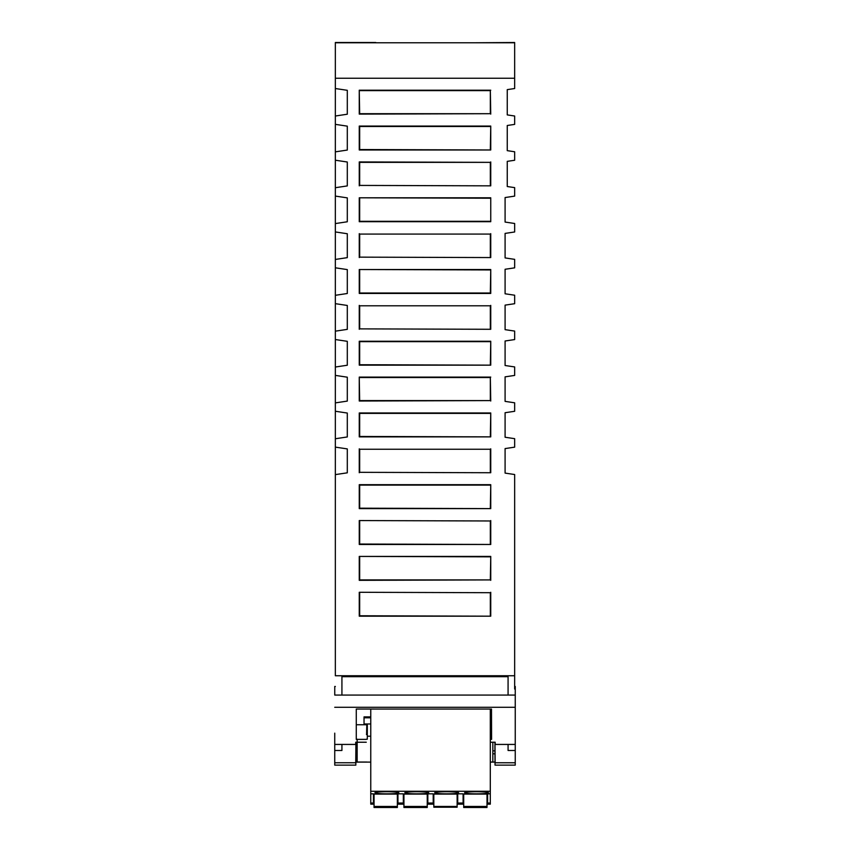 <?xml version="1.0" encoding="UTF-8"?>
<svg xmlns="http://www.w3.org/2000/svg" width="850" height="850" viewBox="0 0 850 850"><rect width="100%" height="100%" fill="white"/><g stroke="black" fill="none" stroke-linecap="round" stroke-linejoin="round"><path stroke-width="1.27" d="M375.774 42.5L335.346 42.5L335.346 675.75L514.654 675.75L514.654 689.031M474.226 42.776L514.654 42.5L514.654 88.527L507.248 89.632L507.248 114.899L514.654 116.014L514.654 124.387L507.248 125.502L507.248 150.652L514.654 151.768L514.654 160.257L507.248 161.362L507.248 186.522L514.654 187.627L514.654 196.116L505.091 197.551L505.091 222.062L514.654 223.486L514.654 231.976L505.091 233.41L505.091 257.922L514.654 259.356L514.654 267.846L505.091 269.269L505.091 293.781L514.654 295.216L514.654 303.705L505.091 305.129L505.091 329.651L514.654 331.075L514.654 339.564L505.091 340.999L505.091 365.511L514.654 366.934L514.654 375.424L505.091 376.858L505.091 401.37L514.654 402.804L514.654 411.294L505.091 412.717L505.091 437.24L514.654 438.664L514.654 447.153L505.091 448.587L505.091 473.099L514.654 474.523L514.654 675.75M490.333 149.558L490.748 126.066L359.252 126.066L359.252 149.982L490.748 149.982L359.667 149.558L359.667 126.491L490.333 126.491M490.748 126.066L490.748 149.982M490.333 508.183L490.748 484.691L359.252 484.691L359.252 508.608L490.748 508.608L359.667 508.183L359.667 485.116L490.333 485.116M490.748 484.691L490.748 508.608M490.333 615.772L490.333 592.705L359.252 592.28L359.252 616.186L490.748 616.186L359.667 615.772L359.667 592.705M490.333 592.705L359.252 592.28M490.748 592.28L490.748 616.186M490.333 472.324L490.333 449.246L359.667 449.246L359.667 472.324L490.748 472.738L359.667 472.324M490.333 449.246L359.667 449.246M359.252 448.832L359.252 472.738M490.748 448.832L490.748 472.738M490.333 436.464L490.748 412.973L359.252 412.973L359.252 436.879L490.748 436.879L359.667 436.464L359.667 413.387L490.333 413.387M490.748 412.973L490.748 436.879M490.333 364.735L490.748 341.243L359.252 341.243L359.252 365.149L490.748 365.149L359.667 364.735L359.667 341.658L490.333 341.658M490.748 341.243L490.748 365.149M490.333 328.876L490.333 305.798L359.667 305.798L359.667 328.876L490.748 329.29L359.667 328.876M490.333 305.798L359.667 305.798M359.252 305.384L359.252 329.29M490.748 305.384L490.748 329.29M359.667 90.621L490.333 90.621L490.333 113.698L359.667 113.698L359.252 90.206L359.252 114.113L490.333 113.698M490.333 90.621L490.748 114.113M490.748 90.206L359.252 90.206M490.333 257.146L490.333 234.079L359.667 234.079L359.667 257.146L490.748 257.561L359.667 257.146M490.333 234.079L359.667 234.079M359.252 233.654L359.252 257.561M490.748 233.654L490.748 257.561M359.667 269.939L359.667 293.006L490.333 293.006L490.748 269.524L490.748 293.431L359.252 293.431L359.252 269.524L490.333 269.939M490.748 269.524L359.252 269.524M490.333 185.417L490.333 162.35L359.667 162.35L359.667 185.417L490.748 185.842L359.667 185.417M490.333 162.35L359.252 161.936L359.252 185.842M490.748 161.936L490.748 185.842M359.667 377.527L490.333 377.527L490.333 400.594L359.667 400.594L359.252 377.103L359.252 401.019L490.333 400.594M490.333 377.527L490.748 401.019M490.748 377.103L359.252 377.103M490.333 544.043L490.333 520.976L359.252 520.561L359.252 544.468L490.748 544.468L359.667 544.043L359.667 520.976M490.333 520.976L359.252 520.561M490.748 520.561L490.748 544.468M359.667 556.835L359.667 579.912L490.333 579.912L490.748 556.421L359.252 556.421L490.333 556.835M359.252 556.421L359.252 580.327L490.333 579.912M490.748 556.421L490.748 580.327M359.252 197.795L359.252 221.701L490.748 221.701L490.748 197.795L359.252 197.795L490.333 198.209M490.333 221.287L359.667 221.287L359.667 198.209M490.748 197.795L490.748 221.701M335.346 116.014L347.299 114.219L347.299 90.312L335.346 88.527M335.346 124.355L347.299 126.151L347.299 150.057L335.346 151.852M335.346 160.214L347.299 162.01L347.299 185.916L335.346 187.712M335.346 196.084L347.299 197.869L347.299 221.776L335.346 223.571M335.346 231.944L347.299 233.739L347.299 257.646L335.346 259.441M335.346 267.803L347.299 269.599L347.299 293.505L335.346 295.301M335.346 303.663L347.299 305.458L347.299 329.364L335.346 331.16M335.346 339.533L347.299 341.317L347.299 365.234L335.346 367.019M335.346 375.392L347.299 377.188L347.299 401.094L335.346 402.889M335.346 411.251L347.299 413.047L347.299 436.953L335.346 438.749M335.346 447.121L347.299 448.906L347.299 472.823L335.346 474.608M341.923 695.066L341.923 676.685L508.077 676.685L508.077 695.066M335.346 78.253L514.654 78.253M335.346 42.776L514.654 42.776M341.923 744.43L341.923 750.486L334.741 750.486L334.741 762.758L355.746 762.758L355.916 742.231L355.842 762.036L366.796 762.036M508.077 750.486L508.077 744.43L508.077 750.486L515.249 750.486L515.249 753.079L515.259 686.471L515.249 765.138L495.04 765.128L495.008 762.121L490.301 762.121M335.346 686.471L334.751 686.471L334.751 695.066L515.249 695.066L515.249 744.43L495.168 744.43L495.146 742.231M356.267 724.742L356.267 709.049L356.267 739.372L356.267 724.742L366.817 724.742L366.573 734.602M366.658 730.766L366.817 724.742M494.955 742.231L495.125 762.769L515.249 762.769L515.249 765.138M515.249 762.769L515.249 750.486M334.741 750.486L334.741 733.146M514.654 686.471L515.259 686.471M515.249 695.066L515.249 744.43M515.249 707.296L334.741 707.296M356.267 739.372L366.297 739.372M490.301 742.231L495.168 742.231L495.168 744.43M492.841 750.837L494.934 750.837L495.029 762.036L490.301 762.036L492.841 762.025L492.841 742.231L492.841 761.568M494.934 742.231L494.934 750.837M334.741 762.758L334.741 765.128L355.831 765.128L355.853 762.121L366.86 762.121M492.841 753.833L494.966 753.833M357.159 751.751L355.927 751.751M357.159 750.614L355.938 750.614M490.301 739.372L491.587 739.372L491.491 709.059L356.267 709.049M491.459 709.059L491.587 739.372M490.301 724.742L491.459 724.742M355.704 744.43L355.725 742.231L355.704 744.43L334.741 744.43M355.704 742.231L366.276 742.231M403.336 793.826L403.336 804.143L397.949 804.143L397.949 793.826L403.336 793.826M397.949 803.037L403.336 803.037M427.242 794.091L427.242 807.5L403.931 807.5L403.931 806.724L427.242 806.724M403.931 794.091L403.931 806.448L427.242 806.448M370.759 723.977L364.034 723.977L364.034 716.89L370.759 716.89M370.759 717.804L364.034 717.804M366.424 716.89L370.462 717.474L370.462 716.89M463.101 803.037L463.101 804.143L457.725 804.143L457.725 803.037L463.101 803.037L463.101 793.826L457.725 793.826L457.725 803.037M433.819 807.234L457.13 807.234M433.819 801.975L433.819 800.424M433.213 794.091L457.725 794.091M487.613 795.218L487.007 795.218M463.696 795.218L463.101 795.218M463.101 794.622L463.696 794.622M487.007 794.622L487.613 794.622M457.725 795.218L457.13 795.218M433.819 795.218L433.213 795.218M433.213 794.622L433.819 794.622M457.13 794.622L457.725 794.622M457.13 794.091L457.13 806.724M433.819 794.091L433.819 806.448L457.13 806.448M433.213 793.826L433.213 804.143L427.837 804.143L427.837 793.826L433.213 793.826M487.613 803.037L487.613 793.826L490.301 793.826L490.301 804.143L487.613 804.143L487.613 803.037L490.301 803.037M463.101 794.091L487.613 794.091M373.447 799.149L374.043 799.149M397.354 799.149L397.949 799.149M403.336 799.149L403.931 799.149M427.242 799.149L427.837 799.149M433.213 799.149L433.819 799.149M457.13 799.149L457.725 799.149M463.101 799.149L463.696 799.149M487.007 799.149L487.613 799.149M403.336 794.091L427.837 794.091M427.837 803.037L433.213 803.037M427.837 795.218L427.242 795.218M403.931 795.218L403.336 795.218M403.336 794.622L403.931 794.622M427.242 794.622L427.837 794.622M487.007 794.091L487.007 806.724L463.696 806.724L463.696 807.5L487.007 807.5L463.696 807.234M463.696 794.091L463.696 806.448L487.007 806.448M427.242 807.234L403.931 807.234M463.696 801.975L463.696 800.424M403.931 801.975L403.931 800.424M370.759 803.037L370.759 804.143L373.447 804.143L373.447 793.826L370.759 793.826L370.759 803.037L373.447 803.037M370.759 709.049L370.759 793.826M370.759 798.671L370.759 797.364M490.301 709.059L490.301 793.826M490.301 791.276L370.759 791.276M373.447 794.091L397.949 794.091M386.899 791.722A11.953 1.052 180 0 0 374.946 792.731A11.953 1.052 180 0 0 386.899 793.826A11.953 1.052 180 0 0 398.841 792.731A11.953 1.052 180 0 0 386.899 791.722M416.776 793.826A11.953 1.052 180 0 0 428.729 792.731A11.953 1.052 180 0 0 416.776 791.722A11.953 1.052 180 0 0 404.834 792.731A11.953 1.052 180 0 0 416.776 793.826M476.553 791.722A11.953 1.052 180 0 0 464.61 792.731A11.953 1.052 180 0 0 476.553 793.826A11.953 1.052 180 0 0 488.495 792.731A11.953 1.052 180 0 0 476.553 791.722M446.664 793.826A11.953 1.052 180 0 0 458.607 792.731A11.953 1.052 180 0 0 446.664 791.722A11.953 1.052 180 0 0 434.722 792.731A11.953 1.052 180 0 0 446.664 793.826M397.949 795.218L397.354 795.218M374.043 795.218L373.447 795.218M487.613 797.364L487.007 797.364M463.696 797.364L463.101 797.364M457.725 797.364L457.13 797.364M433.819 797.364L433.213 797.364M427.837 797.364L427.242 797.364M403.931 797.364L403.336 797.364M397.949 797.364L397.354 797.364M374.043 797.364L373.447 797.364M373.447 794.622L374.043 794.622M397.354 794.622L397.949 794.622M397.354 807.5L374.043 807.5L374.043 806.448L397.354 806.448L397.354 807.5M397.354 807.234L374.043 807.234M374.043 794.091L374.043 806.448M374.043 801.975L374.043 800.424M397.354 794.091L397.354 806.448M397.354 806.724L374.043 806.724M366.392 739.192L367.317 739.192L367.317 723.977M367.317 738.331L367.317 739.192M367.317 736.217L370.759 736.217M370.759 762.121L367.317 762.099M357.159 739.192L357.159 762.014L367.317 762.121M373.447 798.671L374.043 798.671M397.354 798.671L397.949 798.671M403.336 798.671L403.931 798.671M427.242 798.671L427.837 798.671M433.213 798.671L433.819 798.671M457.13 798.671L457.725 798.671M463.101 798.671L463.696 798.671M487.007 798.671L487.613 798.671M367.317 734.602L366.467 734.602M366.775 726.527L367.317 726.527"/></g></svg>
